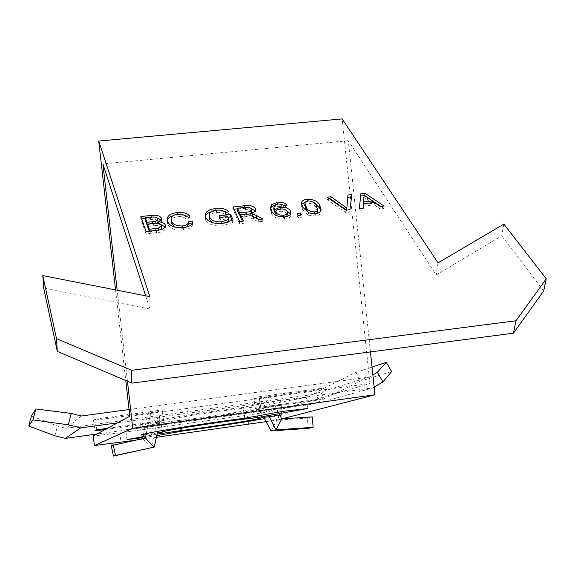 <?xml version="1.0" encoding="UTF-8"?>
<svg xmlns="http://www.w3.org/2000/svg" width="575" height="575" viewBox="0 0 575 575"><rect width="100%" height="100%" fill="white"/><g stroke="black" fill="none" stroke-linecap="round" stroke-linejoin="round"><path stroke-width="0.43" stroke-dasharray="2.88 2.16" d="M115.546 289.908L125.788 380.564M145.662 295.823L149.946 309.048L149.831 296.643M127.449 381.275L117.163 290.224M281.915 418.873L278.832 419.671L277.452 410.449L247.214 415.2L119.787 432.874L121.038 442.24M266.103 421.64L278.832 419.671M133.997 440.421L156.378 437.28M143.002 436.684L157.054 434.139M156.723 435.677L142.801 437.654M280.018 415.502L264.5 418.643M157.313 432.939L143.369 434.923M119.787 432.874L93.193 436.001M277.452 410.449L369.926 383.511L342.175 118.917M129.813 416.228L369.926 383.511M140.127 424.709L160.942 421.633C158.484 420.447 213.584 411.463 243.239 408.293L255.897 406.899L306.188 397.368L280.456 400.128L243.347 407.229C198.303 412.735 137.188 423.099 140.034 424.587L141.515 434.988M179.4 420.447L166.692 421.892L125.695 429.741L150.593 426.858L180.514 421.188C222.18 415.969 278.372 406.633 280.413 404.419L259.735 407.344C260.647 408.782 208.933 417.17 179.4 420.447L180.816 430.603M248.558 424.35L247.214 415.2M438.035 262.897L436.224 274.936L348.321 140.71L370.451 351.9M436.224 274.936L501.731 235.829L503.88 224.099M543.677 290.964L501.731 235.829M348.321 140.71L102.903 163.94M43.65 287.91L149.946 309.048M301.652 204.276L301.379 205.656L302.658 209.602L308.444 215.208L308.624 212.851M315.337 213.605L315.143 215.963C319.01 215.46 320.929 214.116 320.908 211.945L320.807 210.953M308.444 215.208L315.143 215.963M313.598 202.292L305.548 201.811M304.815 205.146L305.045 204.52L307.992 203.191C312.685 203.643 315.409 205.304 316.164 208.172L317.501 211.88M316.703 213.404L314.216 214.303L308.947 212.966M307.172 201.02L307.129 201.573M302.831 207.252L302.658 209.602M305.045 204.52L305.217 202.177M307.992 203.191L308.171 200.855M316.164 208.172L316.351 205.828M314.216 214.303L314.266 213.692M283.029 205.095L277.337 204.678L277.373 204.082M277.337 204.678L274.908 205.103M273.793 209.25L275.288 207.05L277.962 206.332L281.577 206.72L283.568 208.042L286.86 207.503L284.352 205.591M286.048 210.198L280.047 209.566L276.129 210.694M270.674 208.179L270.451 209.58L271.529 213.268C272.996 217.292 277.315 219.283 284.481 219.24C288.557 218.68 290.655 217.264 290.756 214.985L290.583 213.993M275.705 213.936C275.928 212.513 277.351 211.636 279.96 211.312C283.504 211.075 285.84 211.909 286.947 213.807L287.277 215M286.393 216.588L283.346 217.587L276.74 215.855M283.568 208.042L283.712 205.692M287.011 205.16L286.86 207.503M281.728 204.369L281.577 206.72M278.106 203.981L277.962 206.332M275.432 204.707L275.288 207.05M279.96 211.312L280.047 209.566M284.632 216.876L284.481 219.24M271.666 210.91L271.529 213.268M286.947 213.807L287.098 211.449M283.346 217.587L283.389 216.969M228.771 221.77L227.52 218.996L227.599 216.624M220.275 217.393L220.203 219.765L227.52 218.996M220.203 219.765L219.463 218.083L219.528 215.711M227.858 217.192L219.463 218.083M232.221 220.513L233.04 222.324L233.127 219.945M222.87 223.445L222.798 225.824L233.04 222.324M205.34 216.423L205.62 219.808C208.157 224.466 213.886 226.471 222.798 225.824M224.135 211.32L215.891 210.888L210.932 211.852M209.034 217.206L209.192 216.315C210.062 214.202 212.513 212.944 216.552 212.556C220.534 212.146 223.517 212.901 225.508 214.813L228.778 213.979L226.457 212.225M227.427 222.561L221.72 224.149L212.419 222.683M205.67 217.436L205.62 219.808M215.905 210.278L215.891 210.888M228.857 211.614L228.778 213.979M225.508 214.813L225.587 212.448M216.617 210.191L216.552 212.556M209.25 213.943L209.192 216.315M221.734 223.546L221.72 224.149M186.645 227.068L182.325 228.347L182.333 227.743M182.325 228.347L174.908 227.211M167.296 220.412L167.555 223.639C169.417 228.383 174.692 230.518 183.375 230.036C189.319 229.231 192.409 227.175 192.654 223.869L191.921 223.855M184.208 215.244L177.344 214.906L172.658 215.884M171.091 221.562C170.883 218.91 173.125 217.257 177.819 216.603C181.463 216.315 184.151 217.077 185.876 218.881L189.549 218.033L187.033 216.243M192.654 223.869L192.69 221.49M183.396 227.643L183.375 230.036M167.555 221.253L167.555 223.639M177.344 214.288L177.344 214.906M189.577 215.661L189.549 218.033M185.876 218.881L185.897 216.509M177.833 214.231L177.819 216.603M242.37 221.174L243.426 223.423L243.527 221.044M239.682 221.454L239.588 223.833L243.426 223.423M239.588 223.833L232.875 209.314L232.961 206.957M250.686 208.085L237.482 208.833M233.996 209.192L232.875 209.314M252.403 216.107L250.046 215.632C253.431 215.086 255.264 213.893 255.552 212.06L255.278 211.018M240.357 216.854L246.158 216.308L253.431 219.104L258.297 221.835L262.667 221.368L259.109 219.391M251.685 212.074L251.534 211.456C250.427 209.94 248.386 209.372 245.396 209.731L237.417 210.565M240.429 215.093L248.242 214.231M251.361 213.009L250.125 213.799M250.075 214.928L250.046 215.632M262.667 221.368L262.789 218.996M258.412 219.463L258.297 221.835M253.431 219.104L253.546 216.732M246.258 213.943L246.158 216.308M246.797 213.986L246.776 214.425M251.534 211.456L251.642 209.099M300.43 214.993L301.401 217.235L301.573 214.87M298.152 215.237L297.979 217.602L301.401 217.235M297.979 217.602L296.988 215.74L297.153 213.382M300.402 215.381L296.988 215.74M359.052 211.083L359.303 208.732L359.052 211.083L362.962 210.666L363.213 208.315M362.962 210.666L363.091 208.33M364.701 195.572L363.882 195.658M380.255 206.504L379.982 208.847L383.863 208.43L384.143 206.094M383.863 208.43L380.902 206.439M363.228 205.987L374.268 204.822L374.533 202.486M374.268 204.822L379.982 208.847M363.551 200.107L363.781 197.893M363.702 197.369L372.147 203.32L363.407 204.24M372.212 202.731L372.147 203.32M345.913 210.155L345.683 212.506L349.693 212.082L349.923 209.731M329.971 199.194L326.852 199.518L327.053 197.189M326.852 199.518L345.683 212.506M346.696 210.076L346.653 210.558L346.136 210.134M347.717 197.34L346.653 210.558M349.693 212.082L351.577 196.938M347.71 197.34L347.94 195.018M351.878 194.609L351.648 196.93M146.021 231.416L146.043 233.817L156.565 232.695C161.927 232.365 164.874 230.827 165.413 228.088L165.241 227.298M146.043 233.817L140.853 218.903L140.825 216.523M157.032 217.846L145.324 218.435M141.623 218.823L140.853 218.903M160.835 224.523L158.7 224.293L161.783 221.246L161.374 220.117M161.431 228.225L161.316 227.686C160.03 225.803 157.485 225.177 153.676 225.81L147.552 226.457M149.184 231.085L149.385 231.653L155.998 230.949L158.355 230.618L158.355 230.072M160.784 229.612L158.355 230.618M147.538 224.674L155.926 223.251M145.338 220.189L150.6 219.643C154.208 218.967 156.623 219.506 157.845 221.267L157.952 221.785M156.903 223.229L155.926 223.61M161.668 219.557L161.668 220.678M158.693 223.416L158.7 224.293M155.998 230.359L155.998 230.949M149.385 231.653L149.378 231.064M161.316 227.686L161.309 225.292M157.845 221.267L157.838 218.888M162.509 432.199L161.072 421.755M244.95 418.198L243.347 407.229M282.152 411.448L280.456 400.128M307.884 408.473L306.188 397.368M257.241 415.969L255.897 406.899M168.108 432.134L166.692 421.892M261.28 417.773L259.735 407.344M281.973 414.834L280.413 404.419M181.808 430.481L180.514 421.188M151.915 436.54L150.593 426.858M127.01 439.588L125.695 429.741M117.544 422.848L373.067 387.83L315.855 403.736L96.787 434.053M105.275 429.475L160.116 421.985L156.623 422.438L159.864 421.065L151.088 411.441L162.193 409.91L163.652 420.512L107.381 428.339M163.652 420.512L159.864 421.065L157.651 431.379M255.429 408.825L253.92 398.597L264.378 397.167L258.987 408.322L255.322 408.861L317.953 400.143L323.236 398.626L260.525 407.193L264.011 406.726L258.987 408.322L263.839 417.407M373.067 387.83L374.145 387.183M129.059 409.544L369.251 377.085L372.859 374.929M369.251 377.085L312.635 394.543L319.643 390.389L324.386 398.647L360.755 380.988L391.611 371.579M324.386 398.647L315.855 403.736M372.039 367.094L355.839 372.463L319.643 390.389M355.839 372.463L360.755 380.988M312.635 394.543L66.01 428.282L57.443 426.111L31.452 415.948M54.891 435.778L57.443 426.111M81.362 415.991L66.01 428.282M160.116 421.985L158.757 411.549L160.188 421.957M158.686 411.585L93.531 420.347L94.904 430.891M96.772 429.812L95.371 419.103L93.531 420.347M95.371 419.103L162.193 409.91M142.607 438.581L151.29 447.961L156.623 422.438L147.94 413.022L151.088 411.441L146.251 433.615M143.506 434.276L147.94 413.022L158.757 411.549M260.64 407.158L259.095 396.736L321.648 388.341L323.236 398.626M317.953 400.143L316.394 390.015L321.648 388.341M316.394 390.015L253.812 398.633L255.322 408.861M259.095 396.736L269.603 395.334L264.378 397.167L276.812 420.167L281.764 418.88M145.288 438.013L142.521 439.005L111.277 445.639M163.58 420.541L162.114 409.946M271.084 430.955L276.812 420.167L307.388 418.061L308.257 428.346M269.186 416.652L264.011 406.726L269.603 395.334L279.831 415.136M312.261 416.882L307.388 418.061M258.98 396.779L260.525 407.193M244.497 207.482L244.468 208.107M244.253 216.444L244.353 214.08M245.396 209.731L245.496 207.381M367.324 199.92L367.576 197.592M346.926 205.764L346.696 208.107M156.565 232.695L156.551 230.295M151.167 217.199L151.167 217.824M153.676 225.81L153.662 223.423M152.662 223.524L152.662 224.135M150.6 219.643L150.578 217.264M244.691 418.226L243.239 408.293M301.544 203.313L301.379 205.656M321.102 209.595L320.908 211.945M290.914 212.628L290.756 214.985M270.581 207.23L270.451 209.58M205.217 215.467L205.167 217.839M167.153 219.413L167.153 221.799M255.652 209.99L255.552 212.06M363.953 197.167L363.81 198.504M346.854 207L346.624 209.35M165.406 225.695L165.413 228.088M161.776 218.996L161.783 221.246M140.034 424.587L141.45 435.088M160.942 421.633L162.172 430.574"/><path stroke-width="0.86" d="M133.997 440.421L94.437 445.532L132.753 428.26L127.449 381.275M125.788 380.564L129.813 416.228L93.193 436.001L94.437 445.532M131.553 370.286L515.947 320.785L513.461 333.184L131.819 383.137L131.553 370.286L56.501 338.661L42.809 275.605L149.831 296.643L98.728 141.033L115.546 289.908M117.163 290.224L102.903 163.94L145.662 295.823M132.753 428.26L374.943 394.773L281.915 418.873M156.378 437.28L266.103 421.64M157.054 434.139L180.816 430.603C210.349 427.096 262.143 418.88 261.28 417.773L281.973 414.834L280.018 415.502M142.801 437.654L127.01 439.588L143.002 436.684M264.5 418.643C244.26 422.287 209.329 427.563 181.901 431.142L156.723 435.677M143.369 434.923L141.45 435.088C138.661 434.003 199.884 423.933 244.95 418.198L282.152 411.448L307.884 408.473L257.471 417.543L244.813 419.038C215.158 422.46 159.965 431.25 162.38 432.113L157.313 432.939M98.728 141.033L342.175 118.917L438.035 262.897L503.88 224.099L546.25 278.853L515.947 320.785M370.451 351.9L374.943 394.773M315.337 213.605L308.624 212.851L302.831 207.252L301.544 203.313C301.473 201.106 303.392 199.748 307.309 199.237C314.151 199.41 318.291 201.487 319.729 205.476L321.102 209.595C321.13 211.765 319.204 213.102 315.337 213.605M271.522 204.643L277.481 202.335C281.894 201.983 285.071 202.925 287.011 205.16L283.712 205.692L281.728 204.369L278.106 203.981L275.432 204.707L273.916 207.194L274.692 209.774L280.19 207.216C285.358 207.022 288.794 208.294 290.483 211.032L290.914 212.628C290.813 214.899 288.715 216.315 284.632 216.876C277.459 216.919 273.132 214.935 271.666 210.91L270.581 207.23L271.522 204.643L271.393 206.993L270.674 208.179M228.85 219.398L221.792 221.77C215.129 222.123 211.025 220.52 209.487 216.955L209.25 213.943C210.119 211.83 212.577 210.587 216.617 210.191C220.599 209.789 223.589 210.536 225.587 212.448L228.857 211.614C225.946 208.926 221.648 207.891 215.956 208.531C208.955 209.322 205.376 211.636 205.217 215.467L205.67 217.436C208.215 222.079 213.943 224.085 222.87 223.445L233.127 219.945L230.661 214.54L219.528 215.711L220.275 217.393L227.599 216.624L228.85 219.398L228.771 221.77L227.427 222.561M188.614 221.411L192.69 221.49C192.445 224.789 189.347 226.838 183.396 227.643C174.699 228.124 169.424 225.989 167.555 221.253L167.153 219.413C167.268 215.711 170.667 213.418 177.359 212.534C182.764 212.053 186.839 213.095 189.577 215.661L185.897 216.509C184.173 214.705 181.484 213.943 177.833 214.231C173.132 214.885 170.89 216.531 171.098 219.183L171.451 220.836C172.45 224.336 176.079 226.04 182.347 225.953C186.595 225.328 188.679 223.812 188.614 221.411L188.586 223.797L186.645 227.068M240.451 214.489L246.258 213.943L253.546 216.732L258.412 219.463L262.789 218.996L256.385 215.438L250.154 213.275C253.546 212.721 255.379 211.535 255.667 209.702L255.393 208.66C253.446 205.965 249.838 204.995 244.569 205.749L232.961 206.957L239.682 221.454L243.527 221.044L240.451 214.489L240.357 216.854L242.37 221.174M301.573 214.87L300.574 213.023L297.153 213.382L298.152 215.237L301.573 214.87M363.213 208.315L363.472 203.651L374.533 202.486L380.255 206.504L384.143 206.094L364.988 193.25L360.906 193.674L359.296 208.732L363.213 208.315M346.136 210.134L343.843 208.409L344.066 206.066L331.02 196.772L327.053 197.189L345.913 210.155L349.923 209.731L351.878 194.609L347.94 195.018L346.696 210.076M344.066 206.066L346.876 208.208M165.241 224.911L165.406 225.695C164.874 228.426 161.92 229.964 156.551 230.295L146.021 231.416L140.825 216.523L151.153 215.452C156.35 214.777 159.857 215.726 161.661 218.299L161.776 218.867L158.693 221.907C162.186 222.094 164.364 223.093 165.241 224.911L165.241 226.715M131.819 383.137L57.306 351.368L56.501 338.661M513.461 333.184L543.677 290.964L546.25 278.853M42.809 275.605L43.65 287.91L57.306 351.368M305.548 201.811L301.652 204.276M320.807 210.953L319.535 207.827L313.598 202.292M308.947 212.966L306.037 209.243L304.815 205.146M314.266 213.692L314.41 211.945L316.868 211.075L317.695 209.53L317.501 211.88L316.703 213.404M307.309 199.237L307.172 201.02M319.729 205.476L319.535 207.827M317.695 209.53L316.351 205.828C315.596 202.961 312.872 201.307 308.171 200.855L305.217 202.177L304.958 203.248L306.216 206.892C306.921 209.774 309.652 211.456 314.41 211.945M306.216 206.892L306.037 209.243M277.373 204.082L277.481 202.335M274.908 205.103L271.393 206.993M276.129 210.694L274.555 212.132L273.793 209.25M290.583 213.993L286.048 210.198M284.352 205.591L283.029 205.095M276.74 215.855L275.705 213.936L275.842 211.578L276.093 212.506C277.322 214.482 279.788 215.388 283.497 215.222C286.019 214.892 287.335 214.037 287.435 212.642L287.098 211.449C285.991 209.552 283.655 208.725 280.104 208.962C277.488 209.286 276.072 210.155 275.842 211.578M287.435 212.642L287.277 215L286.393 216.588M274.692 209.774L274.555 212.132M280.19 207.216L280.082 208.962M290.483 211.032L290.325 213.382M283.389 216.969L283.497 215.222M276.093 212.506L275.95 214.87M230.661 214.54L230.575 216.912L227.858 217.192M230.575 216.912L232.221 220.513M210.932 211.852C207.712 212.879 205.843 214.403 205.34 216.423M226.457 212.225L224.135 211.32M212.419 222.683L209.437 219.327L209.034 217.206M215.956 208.531L215.905 210.278M209.487 216.955L209.437 219.327M221.792 221.77L221.734 223.546M182.333 227.743L182.347 225.953M171.451 220.836L171.443 223.215L171.091 221.562L171.098 219.183M174.908 227.211L171.443 223.215M191.921 223.855L188.586 223.797M172.658 215.884C169.603 216.947 167.814 218.457 167.296 220.412M187.033 216.243L184.208 215.244M177.359 212.534L177.344 214.288M237.482 208.833L233.996 209.192M255.393 208.66L255.286 210.924M255.25 210.967L250.686 208.085M259.109 219.391L252.403 216.107M239.574 215.179L239.667 212.815L246.883 212.06C249.809 211.931 251.447 211.154 251.8 209.717L251.642 209.099C250.535 207.589 248.486 207.014 245.496 207.381L237.511 208.208L237.417 210.565L239.574 215.179L240.429 215.093M251.8 209.717L251.361 213.009M250.125 213.799L248.242 214.231M250.154 213.275L250.075 214.928M252.59 213.763L252.475 216.128M239.667 212.815L237.511 208.208M246.883 212.06L246.797 213.986M300.574 213.023L300.43 214.993M363.091 208.33L363.472 203.651M363.882 195.658L360.662 195.996L360.906 193.674M360.662 195.996L359.303 208.732M364.988 193.25L364.701 195.572M380.902 206.439L364.744 195.572M363.781 197.893L363.314 204.254L363.565 201.918L372.406 200.984L363.946 195.047M372.406 200.984L372.212 202.731M363.795 197.778L363.565 201.918M331.02 196.772L330.819 199.101L329.971 199.194M343.843 208.409L330.819 199.101M351.577 196.938L347.717 197.34M145.324 218.435L141.623 218.823M161.374 220.117L157.032 217.846M165.111 227.003L160.835 224.523M149.378 231.064L149.363 229.252L158.348 228.225L161.424 225.838L161.309 225.292C160.022 223.416 157.471 222.791 153.662 223.423L147.531 224.063L147.552 226.457L149.184 231.085M161.424 225.975L161.431 228.225L160.784 229.612M146.948 224.739L146.92 222.353L145.317 217.81L145.338 220.189L146.948 224.739L147.538 224.674M146.92 222.353L155.918 221.224L157.945 219.398L157.952 221.785L156.903 223.229M161.661 218.299L161.668 219.557M158.693 221.907L158.693 223.416M149.363 229.252L147.531 224.063M155.983 228.548L155.998 230.359M158.355 230.072L158.348 228.225M157.945 219.398L157.838 218.888C156.616 217.134 154.193 216.588 150.578 217.264L145.317 217.81M155.926 223.251L155.918 221.224M257.471 417.543L257.241 415.969M181.901 431.142L181.808 430.481M96.787 434.053L65.349 438.409L80.608 427.915L117.544 422.848M107.381 428.339L96.772 429.812L94.904 430.891L105.275 429.475M374.145 387.183L382.921 381.915L377.344 372.255L372.859 374.929M129.059 409.544L81.362 415.991L71.286 413.425L68.303 424.796L80.608 427.915M377.344 372.255L386.285 362.365L391.611 371.579L382.921 381.915M386.285 362.365L372.039 367.094M65.349 438.409L54.891 435.778L28.75 426.01L32.94 419.901L68.303 424.796M28.75 426.01L31.452 415.948L35.873 408.983L71.286 413.425M35.873 408.983L32.94 419.901M143.506 434.276L142.607 438.581M113.297 444.849L115.46 455.457L113.404 456.083L111.277 445.639L145.288 438.013L146.251 433.615M113.404 456.083L154.272 447.098L145.288 438.013M157.651 431.379L154.272 447.098L115.46 455.457M263.839 417.407L271.084 430.955L276.058 429.827L269.186 416.652M279.831 415.136L281.764 418.88L276.058 429.827L313.145 427.318L312.261 416.882L281.764 418.88M271.084 430.955L308.257 428.346L313.145 427.318M244.569 205.749L244.497 207.482M256.385 215.438L256.27 217.81M151.153 215.452L151.167 217.199M152.648 221.749L152.662 223.524M244.813 419.038L244.691 418.226M304.958 203.248L304.779 205.591M273.916 207.194L273.779 209.544M209.077 215.222L209.02 217.594M364.054 196.183L363.953 197.167M162.172 430.574L162.38 432.113"/></g></svg>
